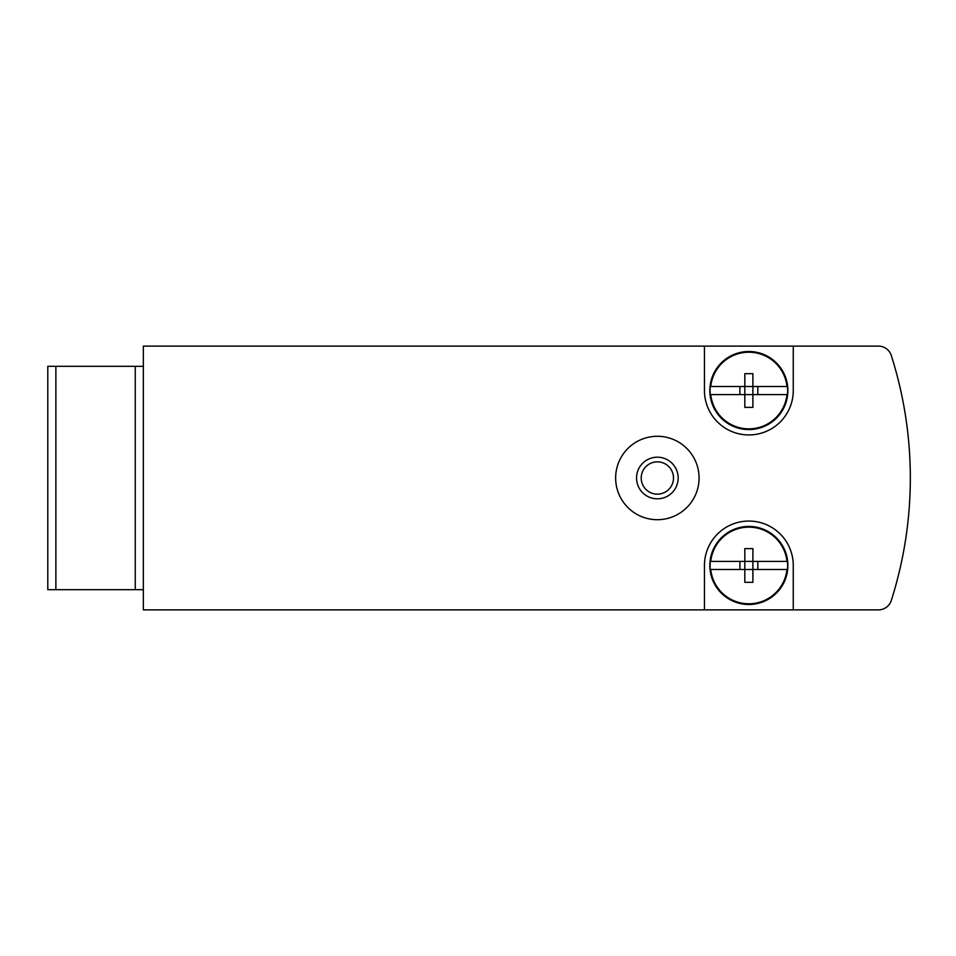 <?xml version="1.0" encoding="UTF-8"?>
<svg xmlns="http://www.w3.org/2000/svg" width="956" height="956" viewBox="0 0 956 956"><rect width="100%" height="100%" fill="white"/><g stroke="black" fill="none" stroke-linecap="round" stroke-linejoin="round"><path stroke-width="1.43" d="M793.265 609.868L878.468 609.868A13.456 13.456 0 0 0 891.291 600.499A403.683 403.683 0 0 0 891.291 355.501A13.456 13.456 0 0 0 878.468 346.132L143.34 346.132L143.34 609.868L793.265 609.868L793.265 565.462A44.406 44.406 0 0 0 748.859 521.056A44.406 44.406 0 0 0 704.452 565.462L704.452 609.868M704.452 346.132L704.452 390.538A44.406 44.406 0 0 0 748.859 434.944A44.406 44.406 0 0 0 793.265 390.538L793.265 346.132M135.262 589.685L135.262 366.315L47.8 366.315L47.8 589.685L143.34 589.685M135.262 366.315L143.34 366.315M657.358 436.283A41.717 41.717 0 0 1 693.482 498.853A41.717 41.717 0 0 1 621.233 498.853A41.717 41.717 0 0 1 657.358 436.283M657.358 457.195A20.805 20.805 0 0 1 675.378 488.408A20.805 20.805 0 0 1 639.337 488.408A20.805 20.805 0 0 1 657.358 457.195M657.358 461.856A16.144 16.144 0 0 1 671.339 486.078A16.144 16.144 0 0 1 643.376 486.078A16.144 16.144 0 0 1 657.358 461.856M787.421 561.423L787.421 561.423A38.766 38.766 0 0 1 787.421 569.501L752.898 569.501L752.898 582.312L744.82 582.312L744.82 569.501L710.296 569.501A38.766 38.766 0 0 1 710.296 561.423L710.296 561.423M739.884 569.501L739.884 561.423M757.821 561.423L757.821 569.501M752.898 561.423L752.898 548.613L744.82 548.613L744.82 561.423L710.738 561.423A38.336 38.336 0 0 1 786.979 561.423L744.82 561.423L744.82 569.501L752.898 569.501L752.898 561.423M787.421 569.501L786.979 569.501A38.336 38.336 0 0 1 710.738 569.501L710.296 569.501M709.83 565.462A39.017 39.017 0 0 1 768.373 531.667A39.017 39.017 0 0 1 768.373 599.257A39.017 39.017 0 0 1 709.83 565.462M787.421 386.499L787.421 386.499A38.766 38.766 0 0 1 787.421 394.577L752.898 394.577L752.898 407.387L744.82 407.387L744.82 394.577L710.296 394.577A38.766 38.766 0 0 1 710.296 386.499L710.296 386.499M739.884 394.577L739.884 386.499M757.821 386.499L757.821 394.577M752.898 386.499L752.898 373.688L744.82 373.688L744.82 386.499L710.738 386.499A38.336 38.336 0 0 1 786.979 386.499L744.82 386.499L744.82 394.577L752.898 394.577L752.898 386.499M787.421 394.577L786.979 394.577A38.336 38.336 0 0 1 710.738 394.577L710.296 394.577M709.83 390.538A39.017 39.017 0 0 1 768.373 356.743A39.017 39.017 0 0 1 768.373 424.333A39.017 39.017 0 0 1 709.83 390.538M55.878 589.685L55.878 366.315"/></g></svg>
